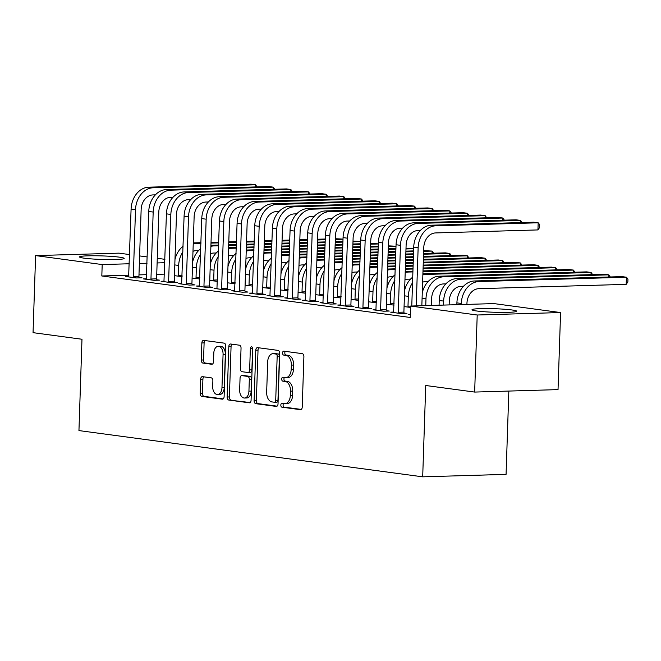 <?xml version="1.0" encoding="UTF-8"?>
<svg xmlns="http://www.w3.org/2000/svg" width="661" height="661" viewBox="0 0 661 661"><rect width="100%" height="100%" fill="white"/><g stroke="black" fill="none" stroke-linecap="round" stroke-linejoin="round"><path stroke-width="0.99" d="M280.826 405.069A1.966 1.215 -91.7 0 0 281.974 407.193L300.391 409.671A2.809 1.735 -91.7 0 0 300.573 409.688A2.809 1.735 -91.7 0 0 302.226 407.11L303.895 356.676A2.809 1.735 -91.7 0 0 302.251 353.643L283.833 351.165A1.966 1.215 -91.7 0 0 283.709 351.156A1.966 1.215 -91.7 0 0 282.553 352.966A1.966 1.215 -91.7 0 0 283.701 355.089L286.089 355.411A8.998 5.552 -91.7 0 1 291.336 365.12L291.195 369.325A8.998 5.552 -91.7 0 1 285.916 377.571A8.998 5.552 -91.7 0 1 285.354 377.538L282.966 377.216A1.966 1.215 -91.7 0 0 282.842 377.216A1.966 1.215 -91.7 0 0 281.685 379.017A1.966 1.215 -91.7 0 0 282.834 381.141L285.221 381.463A8.998 5.552 -91.7 0 1 290.468 391.172L290.336 395.377A8.998 5.552 -91.7 0 1 285.048 403.623A8.998 5.552 -91.7 0 1 284.486 403.598L282.107 403.276A1.966 1.215 -91.7 0 0 281.983 403.268A1.966 1.215 -91.7 0 0 280.826 405.069M283.635 403.483A1.966 1.215 -91.7 0 0 283.082 405.003A1.966 1.215 -91.7 0 0 284.23 407.126L301.267 409.423M285.362 351.371A1.966 1.215 -91.7 0 0 284.808 352.9A1.966 1.215 -91.7 0 0 285.957 355.023L288.336 355.345L286.089 355.411M284.503 377.423A1.966 1.215 -91.7 0 0 283.941 378.951A1.966 1.215 -91.7 0 0 285.089 381.075L287.477 381.397L285.221 381.463M119.426 257.162A22.342 1.776 -178.1 0 1 124.185 258.418A22.342 1.776 -178.1 0 1 109.106 259.599A22.342 1.776 -178.1 0 1 84.269 258.195A22.342 1.776 -178.1 0 1 79.518 256.939A22.342 1.776 -178.1 0 1 94.589 255.757A22.342 1.776 -178.1 0 1 119.426 257.162M511.928 309.968A22.342 1.776 -178.1 0 1 516.679 311.224A22.342 1.776 -178.1 0 1 501.608 312.405A22.342 1.776 -178.1 0 1 476.771 311A22.342 1.776 -178.1 0 1 472.012 309.745A22.342 1.776 -178.1 0 1 487.091 308.563A22.342 1.776 -178.1 0 1 511.928 309.968M202.481 376.663A2.809 1.735 -91.7 0 0 202.307 376.654A2.809 1.735 -91.7 0 0 200.655 379.232L200.184 393.378A2.809 1.735 -91.7 0 0 201.828 396.418L222.286 399.17A2.809 1.735 -91.7 0 0 222.46 399.178A2.809 1.735 -91.7 0 0 224.112 396.6L225.781 346.174A2.809 1.735 -91.7 0 0 224.145 343.133L203.687 340.382A2.809 1.735 -91.7 0 0 203.505 340.374A2.809 1.735 -91.7 0 0 201.853 342.952L201.291 360.038A2.809 1.735 -91.7 0 0 202.927 363.079L211.685 364.252A2.809 1.735 -91.7 0 0 211.859 364.261A2.809 1.735 -91.7 0 0 213.511 361.683L213.792 353.214A7.519 4.644 -91.7 0 1 218.213 346.314A7.519 4.644 -91.7 0 1 223.071 354.461L221.972 387.66A7.519 4.644 -91.7 0 1 217.552 394.551A7.519 4.644 -91.7 0 1 212.693 386.412L212.875 380.876A2.809 1.735 -91.7 0 0 211.239 377.844L202.481 376.663M128.903 275.183L101.819 275.976L410.241 317.47L410.613 306.051L493.998 303.597L560.586 312.554L477.209 315.008L410.613 306.051M101.819 275.976L102.199 264.565L35.603 255.6L118.988 253.146L129.589 254.576M560.586 312.554L558.033 389.618L474.656 392.072L425.725 385.495L422.693 476.829L78.948 430.584L81.981 339.25L33.05 332.665L35.603 255.6M474.656 392.072L477.209 315.008M254.105 400.632A2.809 1.735 -91.7 0 0 255.749 403.673L276.207 406.424A2.809 1.735 -91.7 0 0 276.381 406.432A2.809 1.735 -91.7 0 0 278.033 403.854L279.71 353.42A2.809 1.735 -91.7 0 0 278.066 350.388L257.608 347.636A2.809 1.735 -91.7 0 0 257.435 347.628A2.809 1.735 -91.7 0 0 255.782 350.206L254.105 400.632L256.361 400.566A2.809 1.735 -91.7 0 0 258.005 403.598L277.075 406.168M249.247 402.797L228.789 400.045A2.809 1.735 -91.7 0 1 227.144 397.005L228.822 346.579A2.809 1.735 -91.7 0 1 230.466 344.001A2.809 1.735 -91.7 0 1 230.648 344.009L239.398 345.191A2.809 1.735 -91.7 0 1 241.042 348.223L240.364 368.673A2.809 1.735 -91.7 0 0 242.009 371.705L247.809 372.49A2.809 1.735 -91.7 0 0 247.991 372.498A2.809 1.735 -91.7 0 0 249.643 369.92L250.345 348.628A1.966 1.215 -91.7 0 1 251.502 346.827A1.966 1.215 -91.7 0 1 252.775 348.958L251.073 400.227A2.809 1.735 -91.7 0 1 249.42 402.805A2.809 1.735 -91.7 0 1 249.247 402.797L249.594 402.78M422.693 476.829L506.07 474.375L508.838 391.072M146.428 278.81L143.42 278.901L154.021 280.322L159.648 280.157L156.781 279.768M192.103 278.058L199.754 278.975M181.75 283.561L178.751 283.652L189.343 285.073L194.978 284.908L192.111 284.527M227.434 282.809L235.076 283.726M217.081 288.312L214.073 288.403L224.674 289.832L230.309 289.658L227.442 289.278M262.756 287.56L270.407 288.485M252.411 293.063L249.404 293.154L260.004 294.583L265.639 294.418L262.772 294.029M298.086 292.311L305.737 293.236M287.742 297.822L284.734 297.904L295.335 299.334L300.962 299.169L298.094 298.78M333.417 297.07L341.068 297.987M323.064 302.573L320.064 302.664L330.657 304.085L336.292 303.92L333.425 303.531M368.747 301.821L376.39 302.738M358.394 307.324L355.387 307.415L365.987 308.836L371.622 308.67L368.755 308.29M410.572 307.448L404.069 306.572M393.725 312.075L390.717 312.166L401.318 313.595L406.953 313.421L404.086 313.041M164.424 274.133L156.74 274.365M146.668 274.662L138.975 274.885M410.324 314.801L408.382 314.545L410.341 314.487M376.059 309.703L373.052 309.786L383.653 311.215L389.288 311.05L386.421 310.662M386.404 304.192L394.055 305.118M340.729 304.944L337.721 305.035L348.322 306.464L353.957 306.299L351.09 305.911M351.082 299.441L358.725 300.367M305.407 300.193L302.399 300.284L312.992 301.713L318.627 301.54L315.76 301.16M315.751 294.69L323.403 295.607M270.076 295.442L267.069 295.533L277.67 296.954L283.305 296.789L280.438 296.409M280.421 289.939L288.072 290.857M234.746 290.691L231.738 290.782L242.339 292.203L247.974 292.038L245.107 291.65M245.091 285.188L252.742 286.106M199.415 285.94L196.408 286.023L207.009 287.452L212.644 287.287L209.777 286.899M209.768 280.429L217.411 281.355M164.093 281.181L161.086 281.272L171.678 282.701L177.313 282.536L174.446 282.148M174.438 275.678L182.089 276.604M128.763 276.43L125.755 276.521L136.356 277.95L141.991 277.777L139.124 277.397M164.804 262.723L157.12 262.946M147.039 263.243L139.355 263.466M129.283 263.764L102.199 264.565M139.603 255.923L147.254 256.955M157.268 258.302L164.919 259.327M285.048 403.623L287.304 403.557A8.998 5.552 -91.7 0 0 292.583 395.311L290.336 395.377M287.477 381.397A8.998 5.552 -91.7 0 1 292.724 391.105L292.583 395.311M285.916 377.571L288.163 377.505A8.998 5.552 -91.7 0 0 293.451 369.251L291.195 369.325M288.336 355.345A8.998 5.552 -91.7 0 1 293.591 365.054L293.451 369.251M258.988 347.826A2.809 1.735 -91.7 0 0 258.03 350.14L256.361 400.566M274.431 402.243A1.966 1.215 -91.7 0 0 274.555 402.252A1.966 1.215 -91.7 0 0 275.711 400.442L277.174 356.18A1.966 1.215 -91.7 0 0 276.025 354.056L273.514 353.718A8.998 5.552 -91.7 0 0 272.952 353.685A8.998 5.552 -91.7 0 0 267.672 361.939L266.664 392.196A8.998 5.552 -91.7 0 0 271.919 401.905L274.431 402.243M274.679 402.235L276.686 402.177A1.966 1.215 -91.7 0 0 276.81 402.185A1.966 1.215 -91.7 0 0 277.959 400.376L275.711 400.442M272.952 353.685L275.207 353.618A8.998 5.552 -91.7 0 1 275.769 353.652L278.281 353.99A1.966 1.215 -91.7 0 1 279.429 356.114L277.959 400.376M250.114 402.541L228.789 400.045M232.028 344.199A2.809 1.735 -91.7 0 0 231.069 346.513L229.4 396.939A2.809 1.735 -91.7 0 0 231.036 399.979M250.065 372.424A2.809 1.735 -91.7 0 0 250.238 372.432A2.809 1.735 -91.7 0 0 251.891 369.854L252.601 348.562L250.345 348.628M252.667 348.025A1.966 1.215 -91.7 0 0 252.601 348.562M239.662 389.899A7.519 4.644 -91.7 0 0 244.52 398.038A7.519 4.644 -91.7 0 0 248.933 391.147L249.321 379.447A2.809 1.735 -91.7 0 0 247.685 376.415L241.876 375.63A2.809 1.735 -91.7 0 0 241.695 375.622A2.809 1.735 -91.7 0 0 240.05 378.199L239.662 389.899M244.52 398.038L246.776 397.972A7.519 4.644 -91.7 0 0 251.188 391.081L248.933 391.147M243.777 375.572A2.809 1.735 -91.7 0 1 243.95 375.555A2.809 1.735 -91.7 0 1 244.124 375.564L249.932 376.349A2.809 1.735 -91.7 0 1 251.577 379.381L251.188 391.081M217.552 394.551L219.807 394.485A7.519 4.644 -91.7 0 0 224.219 387.594L221.972 387.66M218.213 346.314L220.468 346.248A7.519 4.644 -91.7 0 1 225.327 354.395L224.219 387.594M205.067 340.572A2.809 1.735 -91.7 0 0 204.109 342.885L203.547 359.972A2.809 1.735 -91.7 0 0 205.183 363.013L212.561 364.004M203.861 376.853A2.809 1.735 -91.7 0 0 202.91 379.166L202.44 393.312A2.809 1.735 -91.7 0 0 204.075 396.352L223.154 398.914M466.914 304.399L466.947 303.3A14.327 11.212 -82.3 0 1 478.688 288.692L626.182 284.354L626.413 277.215L478.928 281.561A21.483 16.822 97.7 0 0 461.312 303.465L461.279 304.564M626.182 284.354L627.859 281.95L627.95 279.091L626.413 277.215L622.001 276.62L474.507 280.966A21.483 16.822 97.7 0 0 456.9 302.87L456.842 304.696M421.842 305.721L423.775 247.545A14.327 11.212 -82.3 0 1 435.516 232.936L537.938 229.921L538.17 222.79L435.748 225.806A21.483 16.822 97.7 0 0 418.14 247.71L416.207 305.886M537.938 229.921L539.607 227.516L539.707 224.666L538.17 222.79L533.758 222.195L431.336 225.211A21.483 16.822 97.7 0 0 413.72 247.115L411.77 306.018M449.15 304.919L449.282 300.92A14.327 11.212 -82.3 0 1 461.023 286.32L463.526 286.246M608.682 277.017L608.756 274.844L604.336 274.249L456.85 278.587A21.483 16.822 97.7 0 0 439.235 300.491L439.078 305.217M610.277 276.967L608.756 274.844L461.262 279.182A21.483 16.822 97.7 0 0 443.655 301.085L443.523 305.085M431.393 305.44L431.625 298.549A14.327 11.212 -82.3 0 1 443.366 283.941L445.861 283.866M591.017 274.637L591.091 272.464L443.597 276.81A21.483 16.822 97.7 0 0 425.99 298.714L425.758 305.605M443.597 276.81L439.185 276.215L586.671 271.869L591.091 272.464L592.611 274.596M439.185 276.215A21.483 16.822 97.7 0 0 422.272 292.806M398.451 313.207L398.252 312.281L403.888 312.116L406.11 245.165A14.327 11.212 -82.3 0 1 417.851 230.565L420.355 230.491M520.438 222.583L520.504 220.41L418.091 223.426A21.483 16.822 97.7 0 0 400.475 245.33L398.252 312.281M522.033 222.542L520.504 220.41L516.092 219.816L413.67 222.831A21.483 16.822 97.7 0 0 396.063 244.735L393.584 312.554M403.888 312.116L404.185 313.504M380.786 310.827L380.587 309.902L386.222 309.736L388.445 242.785A14.327 11.212 -82.3 0 1 400.186 228.185L402.689 228.111M502.773 220.212L502.839 218.031L400.426 221.047A21.483 16.822 97.7 0 0 382.81 242.951L380.587 309.902M504.368 220.163L502.839 218.031L498.427 217.444L396.005 220.46A21.483 16.822 97.7 0 0 378.398 242.364L375.919 310.174M386.222 309.736L386.52 311.133M408.192 307.125L407.994 306.2L410.613 306.126M412.538 282.743A21.483 16.822 97.7 0 0 408.324 296.335L407.994 306.2M422.627 282.189A14.327 11.212 -82.3 0 1 425.701 281.569L428.196 281.495M573.351 272.266L573.426 270.093L574.946 272.216M422.9 273.794L569.005 269.498L573.426 270.093L425.932 274.431A21.483 16.822 97.7 0 0 422.866 274.877M412.728 277.141A21.483 16.822 97.7 0 0 404.606 290.435M390.527 304.746L390.329 303.82L394.105 303.713M394.881 280.371A21.483 16.822 97.7 0 0 390.659 293.955L390.329 303.82M404.962 279.818A14.327 11.212 -82.3 0 1 408.035 279.19L410.531 279.116M555.686 269.886L555.761 267.713L557.281 269.837M422.999 270.894L551.34 267.118L555.761 267.713L422.974 271.621M412.902 271.919L408.267 272.051A21.483 16.822 97.7 0 0 405.201 272.497M412.927 271.192L405.243 271.423M395.063 274.761A21.483 16.822 97.7 0 0 386.941 288.056M363.12 308.456L362.93 307.53L368.557 307.357L370.78 240.414A14.327 11.212 -82.3 0 1 382.521 225.806L385.024 225.74M485.108 217.833L485.182 215.66L382.76 218.675A21.483 16.822 97.7 0 0 365.145 240.579L362.93 307.53M486.703 217.783L485.182 215.66L480.762 215.065L378.34 218.08A21.483 16.822 97.7 0 0 360.732 239.984L358.254 307.795M368.557 307.357L368.855 308.753M345.455 306.076L345.265 305.151L350.892 304.985L353.114 238.034A14.327 11.212 -82.3 0 1 364.855 223.435L367.359 223.36M467.443 215.453L467.517 213.28L365.095 216.296A21.483 16.822 97.7 0 0 347.479 238.2L345.265 305.151M469.037 215.412L467.517 213.28L463.097 212.685L360.675 215.701A21.483 16.822 97.7 0 0 343.067 237.605L340.589 305.423M350.892 304.985L351.189 306.382M372.862 302.374L372.664 301.449L376.44 301.333M377.216 277.992A21.483 16.822 97.7 0 0 372.994 291.584L372.664 301.449M387.296 277.438A14.327 11.212 -82.3 0 1 390.37 276.81L392.874 276.744M538.021 267.507L538.095 265.334L539.624 267.465M423.098 267.994L533.683 264.739L538.095 265.334L423.073 268.721M413.001 269.019L405.309 269.242M395.237 269.539L390.61 269.68A21.483 16.822 97.7 0 0 387.536 270.118M413.018 268.292L405.333 268.523M395.261 268.82L387.577 269.044M377.398 272.39A21.483 16.822 97.7 0 0 369.276 285.676M327.79 303.696L327.6 302.771L333.235 302.606L335.449 235.663A14.327 11.212 -82.3 0 1 347.19 221.055L349.694 220.981M449.777 213.082L449.852 210.909L347.43 213.924A21.483 16.822 97.7 0 0 329.822 235.828L327.6 302.771M451.372 213.032L449.852 210.909L445.431 210.314L343.018 213.329A21.483 16.822 97.7 0 0 325.402 235.233L322.932 303.044M333.235 302.606L333.524 304.002M355.197 299.995L355.007 299.069L358.774 298.962M359.551 275.612A21.483 16.822 97.7 0 0 355.329 289.204L355.007 299.069M369.631 275.059A14.327 11.212 -82.3 0 1 372.705 274.439L375.208 274.365M520.356 265.135L520.43 262.962L521.959 265.086M423.189 265.102L516.018 262.367L520.43 262.962L423.164 265.821M413.092 266.119L405.408 266.35M395.336 266.639L387.643 266.87M377.571 267.168L372.944 267.3A21.483 16.822 97.7 0 0 369.871 267.746M413.117 265.392L405.433 265.623M395.361 265.92L387.668 266.143M377.596 266.441L369.912 266.664M359.733 270.01A21.483 16.822 97.7 0 0 351.619 283.305M310.125 301.325L309.935 300.4L315.57 300.234L317.792 233.283A14.327 11.212 -82.3 0 1 329.533 218.684L332.029 218.609M432.112 210.702L432.187 208.529L329.765 211.545A21.483 16.822 97.7 0 0 312.157 233.449L309.935 300.4M433.715 210.661L432.187 208.529L427.766 207.934L325.352 210.95A21.483 16.822 97.7 0 0 307.737 232.854L305.266 300.672M315.57 300.234L315.859 301.623M337.531 297.624L337.341 296.698L341.109 296.582M341.886 273.241A21.483 16.822 97.7 0 0 337.664 286.833L337.341 296.698M351.966 272.687A14.327 11.212 -82.3 0 1 355.04 272.059L357.543 271.985M502.699 262.756L502.765 260.583L504.293 262.714M423.288 262.202L498.353 259.988L502.765 260.583L423.263 262.921M413.191 263.218L405.507 263.45M395.427 263.747L387.743 263.97M377.671 264.268L369.978 264.491M359.906 264.788L355.279 264.929A21.483 16.822 97.7 0 0 352.214 265.367M413.216 262.5L405.524 262.723M395.452 263.02L387.767 263.243M377.695 263.541L370.003 263.772M359.931 264.061L352.247 264.293M342.067 267.631A21.483 16.822 97.7 0 0 333.954 280.925M292.468 298.946L292.269 298.02L297.904 297.855L300.127 230.904A14.327 11.212 -82.3 0 1 311.868 216.304L314.363 216.23M414.447 208.331L414.521 206.149L312.099 209.165A21.483 16.822 97.7 0 0 294.492 231.069L292.269 298.02M416.05 208.281L414.521 206.149L410.109 205.563L307.687 208.579A21.483 16.822 97.7 0 0 290.072 230.482L287.601 298.293M297.904 297.855L298.194 299.251M319.866 295.244L319.676 294.319L323.444 294.211M324.221 270.861A21.483 16.822 97.7 0 0 319.998 284.453L319.676 294.319M334.301 270.308A14.327 11.212 -82.3 0 1 337.374 269.688L339.878 269.614M485.034 260.384L485.1 258.211L486.628 260.335M423.387 259.302L480.687 257.616L485.1 258.211L423.362 260.029M413.282 260.318L405.598 260.55M395.526 260.847L387.842 261.07M377.762 261.368L370.077 261.591M360.005 261.888L352.321 262.12M342.241 262.417L337.614 262.549A21.483 16.822 97.7 0 0 334.549 262.995M413.307 259.599L405.623 259.823M395.551 260.12L387.867 260.343M377.786 260.641L370.102 260.872M360.03 261.169L352.346 261.392M342.266 261.69L334.582 261.913M324.411 265.259A21.483 16.822 97.7 0 0 316.288 278.545M274.802 296.574L274.604 295.649L280.239 295.475L282.462 228.532A14.327 11.212 -82.3 0 1 294.203 213.924L296.698 213.858M396.782 205.951L396.856 203.778L294.434 206.794A21.483 16.822 97.7 0 0 276.827 228.698L274.604 295.649M398.385 205.901L396.856 203.778L392.444 203.183L290.022 206.199A21.483 16.822 97.7 0 0 272.406 228.103L269.936 295.913M280.239 295.475L280.528 296.872M302.201 292.864L302.011 291.939L305.779 291.832M306.555 268.49A21.483 16.822 97.7 0 0 302.341 282.073L302.011 291.939M316.636 267.936A14.327 11.212 -82.3 0 1 319.709 267.308L322.213 267.234M467.368 258.005L467.443 255.832L468.963 257.955M423.478 256.402L463.022 255.237L467.443 255.832L423.453 257.129M413.381 257.426L405.697 257.65M395.625 257.947L387.933 258.17M377.861 258.468L370.177 258.691M360.105 258.988L352.412 259.219M342.34 259.517L334.656 259.74M324.584 260.037L319.949 260.17A21.483 16.822 97.7 0 0 316.883 260.616M413.406 256.699L405.722 256.922M395.642 257.22L387.957 257.443M377.885 257.74L370.201 257.972M360.121 258.269L352.437 258.492M342.365 258.79L334.681 259.013M324.601 259.31L316.916 259.542M306.745 262.88A21.483 16.822 97.7 0 0 298.623 276.174M257.137 294.195L256.939 293.269L262.574 293.104L264.797 226.153A14.327 11.212 -82.3 0 1 276.538 211.553L279.041 211.479M379.125 203.571L379.191 201.398L276.777 204.414A21.483 16.822 97.7 0 0 259.162 226.318L256.939 293.269M380.719 203.53L379.191 201.398L374.779 200.804L272.357 203.819A21.483 16.822 97.7 0 0 254.749 225.723L252.271 293.542M262.574 293.104L262.871 294.5M284.544 290.493L284.346 289.568L288.122 289.452M288.89 266.11A21.483 16.822 97.7 0 0 284.676 279.702L284.346 289.568M298.979 265.557A14.327 11.212 -82.3 0 1 302.052 264.929L304.547 264.863M449.703 255.625L449.777 253.452L451.298 255.584M423.577 253.502L445.357 252.857L449.777 253.452L423.552 254.229M413.48 254.526L405.788 254.749M395.716 255.047L388.032 255.27M377.96 255.567L370.267 255.799M360.195 256.088L352.511 256.319M342.439 256.617L334.747 256.84M324.675 257.137L316.991 257.36M306.919 257.658L302.284 257.798A21.483 16.822 97.7 0 0 299.218 258.236M413.505 253.799L405.813 254.022M395.741 254.32L388.057 254.551M377.985 254.84L370.292 255.072M360.22 255.369L352.536 255.592M342.464 255.89L334.772 256.113M324.7 256.41L317.016 256.642M306.944 256.939L299.251 257.162M289.08 260.508A21.483 16.822 97.7 0 0 280.958 273.794M239.472 291.815L239.274 290.89L244.909 290.724L247.131 223.782A14.327 11.212 -82.3 0 1 258.872 209.173L261.376 209.099M361.46 201.2L361.526 199.027L259.112 202.043A21.483 16.822 97.7 0 0 241.496 223.947L239.274 290.89M363.054 201.151L361.526 199.027L357.114 198.432L254.692 201.448A21.483 16.822 97.7 0 0 237.084 223.352L234.605 291.162M244.909 290.724L245.206 292.121M266.879 288.113L266.68 287.188L270.456 287.081M271.225 263.731A21.483 16.822 97.7 0 0 267.011 277.323L266.68 287.188M281.313 263.177A14.327 11.212 -82.3 0 1 284.387 262.557L286.882 262.483M432.038 253.254L432.112 251.081L433.633 253.204M423.676 250.602L432.112 251.081L423.651 251.329M413.571 251.626L405.887 251.849M395.815 252.147L388.131 252.37M378.051 252.667L370.367 252.899M360.295 253.196L352.61 253.419M342.53 253.717L334.846 253.94M324.774 254.237L317.082 254.468M307.01 254.758L299.326 254.989M289.254 255.286L284.618 255.419A21.483 16.822 97.7 0 0 281.553 255.865M413.596 250.899L405.912 251.122M395.84 251.42L388.147 251.651M378.075 251.948L370.391 252.172M360.319 252.469L352.627 252.692M342.555 252.989L334.871 253.221M324.799 253.51L317.106 253.741M307.035 254.039L299.35 254.262M289.278 254.559L281.586 254.782M271.415 258.129A21.483 16.822 97.7 0 0 263.293 271.423M221.807 289.444L221.617 288.518L227.244 288.353L229.466 221.402A14.327 11.212 -82.3 0 1 241.207 206.802L243.711 206.728M343.794 198.821L343.869 196.648L241.447 199.663A21.483 16.822 97.7 0 0 223.831 221.567L221.617 288.518M345.389 198.779L343.869 196.648L339.448 196.053L237.026 199.068A21.483 16.822 97.7 0 0 219.419 220.972L216.94 288.791M227.244 288.353L227.541 289.741M249.214 285.742L249.015 284.817L252.791 284.701M253.568 261.359A21.483 16.822 97.7 0 0 249.346 274.951L249.015 284.817M263.648 260.806A14.327 11.212 -82.3 0 1 266.722 260.178L269.217 260.103M413.67 248.726L405.986 248.949M395.914 249.247L388.222 249.478M378.15 249.767L370.466 249.998M360.385 250.296L352.701 250.519M342.629 250.816L334.945 251.04M324.865 251.337L317.181 251.568M307.109 251.866L299.425 252.089M289.344 252.386L281.66 252.609M271.588 252.907L266.953 253.047A21.483 16.822 97.7 0 0 263.888 253.485M413.679 248.602L406.011 248.23M395.931 248.519L388.247 248.751M378.175 249.048L370.49 249.271M360.41 249.569L352.726 249.792M342.654 250.089L334.97 250.321M324.89 250.618L317.206 250.841M307.134 251.139L299.45 251.362M289.369 251.659L281.685 251.891M271.613 252.18L263.929 252.411M253.75 255.749A21.483 16.822 97.7 0 0 245.628 269.044M204.142 287.064L203.952 286.139L209.578 285.973L211.801 219.022A14.327 11.212 -82.3 0 1 223.542 204.423L226.045 204.348M326.129 196.449L326.204 194.268L223.782 197.284A21.483 16.822 97.7 0 0 206.166 219.188L203.952 286.139M327.724 196.4L326.204 194.268L321.783 193.681L219.361 196.697A21.483 16.822 97.7 0 0 201.754 218.601L199.275 286.411M209.578 285.973L209.876 287.37M231.548 283.362L231.35 282.437L235.126 282.33M235.903 258.98A21.483 16.822 97.7 0 0 231.68 272.572L231.35 282.437M245.983 258.426A14.327 11.212 -82.3 0 1 249.057 257.807L251.56 257.732M396.005 246.346L388.321 246.578M378.249 246.875L370.557 247.098M360.485 247.396L352.8 247.619M342.729 247.916L335.036 248.148M324.964 248.437L317.28 248.668M307.208 248.966L299.516 249.189M289.444 249.486L281.76 249.709M271.688 250.007L263.995 250.238M253.923 250.536L249.296 250.668A21.483 16.822 97.7 0 0 246.223 251.114M396.013 246.223L388.346 245.851M378.274 246.148L370.581 246.371M360.509 246.669L352.825 246.9M342.753 247.189L335.061 247.421M324.989 247.718L317.305 247.941M307.225 248.239L299.54 248.462M289.468 248.759L281.784 248.99M271.704 249.288L264.02 249.511M253.948 249.808L246.264 250.032M236.084 253.378A21.483 16.822 97.7 0 0 227.962 266.664M186.476 284.693L186.286 283.767L191.921 283.594L194.136 216.651A14.327 11.212 -82.3 0 1 205.877 202.043L208.38 201.977M308.464 194.07L308.538 191.897L206.116 194.912A21.483 16.822 97.7 0 0 188.509 216.816L186.286 283.767M310.059 194.02L308.538 191.897L304.118 191.302L201.704 194.317A21.483 16.822 97.7 0 0 184.089 216.221L181.618 284.032M191.921 283.594L192.211 284.99M213.883 280.983L213.693 280.057L217.461 279.95M218.237 256.608A21.483 16.822 97.7 0 0 214.015 270.192L213.693 280.057M228.318 256.055A14.327 11.212 -82.3 0 1 231.391 255.427L233.895 255.353M378.34 243.975L370.656 244.198M360.584 244.496L352.891 244.719M342.819 245.016L335.135 245.248M325.063 245.545L317.371 245.768M307.299 246.066L299.615 246.289M289.543 246.586L281.85 246.809M271.778 247.107L264.094 247.338M254.022 247.635L246.33 247.858M236.258 248.156L231.631 248.288A21.483 16.822 97.7 0 0 228.557 248.734M378.348 243.843L370.681 243.471M360.609 243.769L352.916 244M342.844 244.297L335.16 244.52M325.088 244.818L317.396 245.041M307.324 245.338L299.64 245.561M289.568 245.859L281.875 246.09M271.803 246.388L264.119 246.611M254.047 246.908L246.355 247.131M236.283 247.429L228.599 247.66M218.419 250.998A21.483 16.822 97.7 0 0 210.305 264.293M168.811 282.313L168.621 281.388L174.256 281.222L176.479 214.271A14.327 11.212 -82.3 0 1 188.22 199.672L190.715 199.597M290.799 191.69L290.873 189.517L188.451 192.533A21.483 16.822 97.7 0 0 170.844 214.437L168.621 281.388M292.402 191.649L290.873 189.517L286.453 188.922L184.039 191.938A21.483 16.822 97.7 0 0 166.423 213.842L163.953 281.66M174.256 281.222L174.545 282.619M196.218 278.611L196.028 277.686L199.796 277.57M200.572 254.229A21.483 16.822 97.7 0 0 196.35 267.821L196.028 277.686M210.652 253.675A14.327 11.212 -82.3 0 1 213.726 253.047L216.23 252.981M360.675 241.595L352.991 241.819M342.919 242.116L335.234 242.347M325.154 242.645L317.47 242.868M307.398 243.165L299.714 243.388M289.634 243.686L281.95 243.917M271.878 244.206L264.193 244.438M254.113 244.735L246.429 244.958M236.357 245.256L228.665 245.479M218.593 245.776L213.966 245.917A21.483 16.822 97.7 0 0 210.9 246.355M360.683 241.472L353.015 241.1M342.943 241.397L335.251 241.62M325.179 241.918L317.495 242.141M307.423 242.438L299.73 242.67M289.658 242.959L281.974 243.19M271.902 243.488L264.21 243.711M254.138 244.008L246.454 244.231M236.382 244.529L228.689 244.76M218.617 245.057L210.933 245.281M200.754 248.627A21.483 16.822 97.7 0 0 192.64 261.913M151.154 279.934L150.956 279.008L156.591 278.843L158.814 211.9A14.327 11.212 -82.3 0 1 170.555 197.292L173.05 197.218M273.133 189.319L273.208 187.146L170.786 190.161A21.483 16.822 97.7 0 0 153.178 212.065L150.956 279.008M274.736 189.269L273.208 187.146L268.796 186.551L166.374 189.567A21.483 16.822 97.7 0 0 148.758 211.47L146.288 279.281M156.591 278.843L156.88 280.239M178.553 276.232L178.363 275.307L182.13 275.199M182.907 251.849A21.483 16.822 97.7 0 0 178.685 265.441L178.363 275.307M192.987 251.296A14.327 11.212 -82.3 0 1 196.061 250.676L198.564 250.602M343.018 239.216L335.325 239.447M325.253 239.745L317.569 239.968M307.489 240.265L299.805 240.488M289.733 240.786L282.049 241.017M271.968 241.315L264.284 241.538M254.212 241.835L246.528 242.058M236.448 242.356L228.764 242.587M218.692 242.876L211.008 243.108M200.927 243.405L196.3 243.537A21.483 16.822 97.7 0 0 193.235 243.983M343.018 239.092L335.35 238.72M325.278 239.018L317.594 239.241M307.514 239.538L299.83 239.769M289.758 240.067L282.073 240.29M271.993 240.587L264.309 240.811M254.237 241.108L246.553 241.339M236.473 241.629L228.789 241.86M218.717 242.157L211.033 242.38M200.952 242.678L193.268 242.901M183.097 246.247A21.483 16.822 97.7 0 0 174.975 259.542M133.489 277.562L133.291 276.637L138.926 276.472L141.148 209.52A14.327 11.212 -82.3 0 1 152.889 194.921L155.385 194.846M255.468 186.939L255.543 184.766L153.121 187.782A21.483 16.822 97.7 0 0 135.513 209.686L133.291 276.637M257.071 186.898L255.543 184.766L251.13 184.171L148.708 187.187A21.483 16.822 97.7 0 0 131.093 209.091L128.622 276.909M138.926 276.472L139.215 277.86M284.23 407.126L281.974 407.193M285.957 355.023L283.701 355.089M285.089 381.075L282.834 381.141M292.724 391.105L290.468 391.172M293.591 365.054L291.336 365.12M258.03 350.14L255.782 350.206M258.005 403.598L255.749 403.673M279.429 356.114L277.174 356.18M278.281 353.99L276.025 354.056M275.769 353.652L273.514 353.718M229.4 396.939L227.144 397.005M231.069 346.513L228.822 346.579M251.891 369.854L249.643 369.92M251.577 379.381L249.321 379.447M249.932 376.349L247.685 376.415M244.124 375.564L241.876 375.63M225.327 354.395L223.071 354.461M205.183 363.013L202.927 363.079M203.547 359.972L201.291 360.038M204.109 342.885L201.853 342.952M204.075 396.352L201.828 396.418M202.44 393.312L200.184 393.378M202.91 379.166L200.655 379.232M461.312 303.465L456.9 302.87M478.928 281.561L474.507 280.966M418.14 247.71L413.72 247.115M435.748 225.806L431.336 225.211M443.655 301.085L439.235 300.491M461.262 279.182L456.85 278.587M425.99 298.714L422.09 298.185M400.475 245.33L396.063 244.735M418.091 223.426L413.67 222.831M382.81 242.951L378.398 242.364M400.426 221.047L396.005 220.46M408.324 296.335L404.433 295.814M425.932 274.431L422.891 274.026M390.659 293.955L386.768 293.434M408.267 272.051L405.234 271.646M365.145 240.579L360.732 239.984M382.76 218.675L378.34 218.08M347.479 238.2L343.067 237.605M365.095 216.296L360.675 215.701M372.994 291.584L369.102 291.055M390.61 269.68L387.569 269.267M329.822 235.828L325.402 235.233M347.43 213.924L343.018 213.329M355.329 289.204L351.437 288.683M372.944 267.3L369.904 266.895M312.157 233.449L307.737 232.854M329.765 211.545L325.352 210.95M337.664 286.833L333.772 286.304M355.279 264.929L352.239 264.516M294.492 231.069L290.072 230.482M312.099 209.165L307.687 208.579M319.998 284.453L316.107 283.933M337.614 262.549L334.573 262.144M276.827 228.698L272.406 228.103M294.434 206.794L290.022 206.199M302.341 282.073L298.442 281.553M319.949 260.17L316.908 259.765M259.162 226.318L254.749 225.723M276.777 204.414L272.357 203.819M284.676 279.702L280.776 279.173M302.284 257.798L299.243 257.385M241.496 223.947L237.084 223.352M259.112 202.043L254.692 201.448M267.011 277.323L263.119 276.802M284.618 255.419L281.578 255.014M223.831 221.567L219.419 220.972M241.447 199.663L237.026 199.068M249.346 274.951L245.454 274.422M266.953 253.047L263.921 252.634M206.166 219.188L201.754 218.601M223.782 197.284L219.361 196.697M231.68 272.572L227.789 272.051M249.296 250.668L246.256 250.263M188.509 216.816L184.089 216.221M206.116 194.912L201.704 194.317M214.015 270.192L210.124 269.671M231.631 248.288L228.59 247.883M170.844 214.437L166.423 213.842M188.451 192.533L184.039 191.938M196.35 267.821L192.458 267.292M213.966 245.917L210.925 245.504M153.178 212.065L148.758 211.47M170.786 190.161L166.374 189.567M178.685 265.441L174.793 264.921M196.3 243.537L193.26 243.132M135.513 209.686L131.093 209.091M153.121 187.782L148.708 187.187M276.81 402.185L274.555 402.252M250.238 372.432L247.991 372.498M243.95 375.555L241.695 375.622"/></g></svg>
